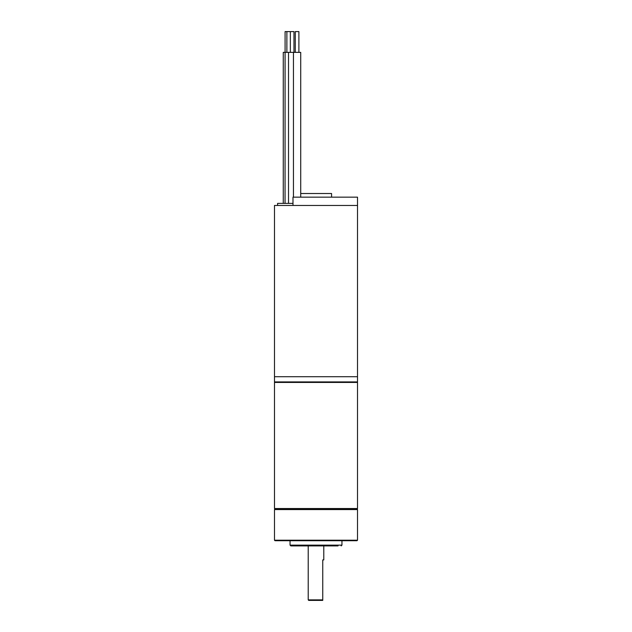 <?xml version="1.0" encoding="UTF-8"?>
<svg xmlns="http://www.w3.org/2000/svg" width="632" height="632" viewBox="0 0 632 632"><rect width="100%" height="100%" fill="white"/><g stroke="black" fill="none" stroke-linecap="round" stroke-linejoin="round"><path stroke-width="0.95" d="M357.514 205.455L274.486 205.455L274.486 376.719L357.514 376.719L274.486 376.719L274.486 381.91L357.514 381.91L357.514 205.455L292.987 205.455L292.987 197.152L357.514 197.152L357.514 205.455M277.598 205.455L277.598 203.386L292.987 203.386M300.714 197.152L300.714 52.361L283.27 52.361L283.27 203.386M295.262 52.361L295.262 31.6L298.897 31.6L298.897 52.361M285.056 203.386L285.087 31.6L293.967 31.6L293.967 52.361M331.571 197.152L331.571 193.518L300.714 193.518M274.999 540.716L357.001 540.716L357.514 540.202L357.514 509.582L274.486 509.582L274.486 540.202L274.999 540.716M274.486 540.202L357.514 540.202M274.999 509.06L274.486 508.539L357.514 508.539L357.001 509.06L274.999 509.06L274.486 509.582L274.999 509.06L357.001 509.06L357.514 509.582M338.057 545.906L316 545.906L324.564 545.906L323.782 545.906L323.782 559.92L322.747 559.92L322.747 600.4L308.732 600.4L308.219 599.879L322.747 599.879M316 545.906L290.831 545.906L290.048 545.132L290.048 540.716M307.436 545.906L293.943 545.906M308.219 599.879L308.219 545.906M274.486 508.539L274.486 382.431L357.514 382.431L357.514 508.539M341.169 545.906L341.952 545.132L290.048 545.132M293.445 52.361L293.445 197.152M288.524 52.361L288.524 203.386M290.341 52.361L290.341 31.6M286.873 52.361L286.873 31.6M341.952 545.132L341.952 540.716M274.999 381.91L274.486 382.431M357.001 381.91L357.514 382.431"/></g></svg>
